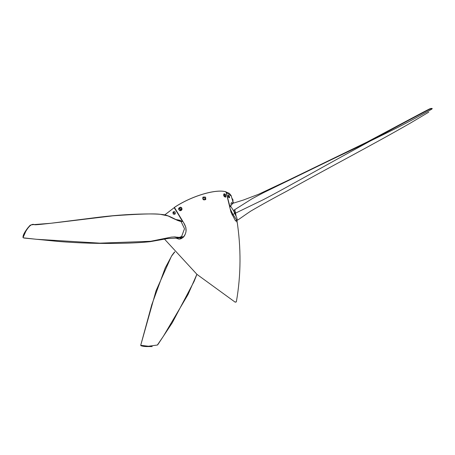 <?xml version="1.0" encoding="UTF-8"?>
<svg xmlns="http://www.w3.org/2000/svg" width="455" height="455" viewBox="0 0 455 455"><rect width="100%" height="100%" fill="white"/><g stroke="black" fill="none" stroke-linecap="round" stroke-linejoin="round"><path stroke-width="0.68" d="M230.258 209.038L232.909 214.402L263.064 199.808C271.669 195.428 292.605 183.968 325.86 165.421C356.834 148.233 391.806 129.248 410.234 119.489L424.788 111.776C428.638 109.638 430.948 108.597 431.715 108.648C433.058 108.387 431.607 109.376 427.364 111.612L413.203 119.341C395.287 129.152 360.218 145.918 328.425 161.104L263.655 192.607L252.138 198.71L233.421 210.511L230.236 205.575M431.715 108.648L432.165 108.466L431.067 108.432L429.56 108.91L423.605 111.964L367.139 142.023L287.679 180.561L258.503 194.308L243.368 200.046L230.457 204.062M231.993 214.885L232.909 214.402L236.645 219.936L237.214 220.197L236.901 217.99L233.421 210.511M175.175 236.89L178.206 237.863L181.613 236.469L184.514 228.711L180.976 221.363C180.072 221.591 175.755 219.776 168.031 215.92L160.274 214.316C154.37 213.469 138.582 213.969 112.908 215.824C75.957 220.226 34.165 225.578 34.461 224.673C32.049 223.45 29.16 225.674 25.804 231.345L23.04 237.624L23.484 237.851L36.264 239.267L99.884 243.146L150.702 241.281L171.438 237.1L175.175 236.89M181.653 221.352L177.461 220.425M196.884 274.308L188.017 294.533L163.464 336.126L157.39 345.032L148.449 346.244L140.714 345.294L156.054 290.739L171.41 256.313L174.737 252.019M174.049 236.918L182.779 237.703C186.977 233.244 187.181 228.114 183.399 222.313L174.373 207.463C190.981 196.247 215.926 188.7 226.004 191.845L225.72 191.947L226.004 191.845L225.72 191.947L226.004 191.845L231.06 212.377L235.48 220.794L236.924 220.345M236.23 301.762L235.104 302.126L236.23 301.762L235.883 302.097M182.779 237.703L173.833 236.924M234.803 209.772L236.077 215.88M234.524 209.926L235.519 214.635M236.879 221.904L236.645 220.493L236.702 221.915M180.351 237.828L180.891 238.795M232.181 202.862L232.317 203.408M174.174 207.685L182.688 221.403L182.21 221.511M164.795 214.908L174.328 207.582L182.472 221.409L175.585 219.424M173.639 212.963L174.106 212.371M232.516 203.345L231.288 202.424M229.94 206.803L229.707 207.179L229.991 207.031L226.152 191.885L225.868 191.993L226.215 192.095M232.818 203.254L229.707 207.179M225.868 191.993L231.305 196.088L232.209 199.426M232.533 200.587L233.216 203.14M180.629 237.823L181.118 238.704M180.487 237.823L181.005 238.75M205.586 197.14L205.762 199.432C203.487 200.302 202.566 199.529 202.998 197.112L205.586 197.14M205.717 199.483L205.677 199.535C203.379 200.393 202.458 199.62 202.913 197.208L202.998 197.112M203.527 197.106L205.518 199.148M181.42 207.605C182.364 209.34 181.892 210.386 179.998 210.733C177.996 209.243 178.172 208.054 180.521 207.156L181.42 207.605M180.521 207.156L181.534 207.622C182.466 209.368 181.989 210.409 180.106 210.75L180.049 210.739M179.122 208.094L179.321 207.872L181.283 209.778L181.09 210.005L179.122 208.094L181.09 210.005M225.578 194.677L225.748 197.043C224.133 196.463 223.593 195.383 224.139 193.807L225.578 194.677M225.612 197.089L225.504 197.163C223.883 196.628 223.342 195.548 223.894 193.927L224.139 193.807M224.537 194.399L225.458 195.132L225.771 196.315M224.361 194.126L225.879 196.48M233.17 202.782L232.892 201.736M232.715 201.44L233.495 203.061M233.54 203.049L232.818 201.451M173.042 212.149L174.965 214.026M232.175 198.573L232.994 199.836L232.96 201.326L232.175 198.573L232.96 201.326M228.376 195.195L229.223 196.259L229.297 197.595M228.33 195.087L229.354 197.743M231.424 211.558L230.895 211.837M183.701 236.759L181.204 236.799M225.862 191.987L229.274 193.307L231.089 195.496L232.016 198.551M235.662 221.011L237.214 220.197C238.437 219.845 240.945 217.706 250.677 211.16C261.909 204.613 274.035 197.897 287.065 191.02C327.805 168.077 372.611 144.872 410.808 122.844L428.826 112.106M180.078 220.362L177.717 220.425C177.621 220.738 169.294 215.465 163.959 214.732C159.432 214.06 152.852 213.816 144.229 213.992C127.94 214.265 110.923 215.585 93.173 217.939L50.659 223.291L33.357 224.639C29.171 225.02 30.422 225.333 28.329 227.255C24.502 232.084 22.739 235.542 23.04 237.624M182.631 237.794L167.616 238.568L150.156 241.679C141.818 242.549 132.507 243.078 122.23 243.283C100.128 243.766 78.709 243.141 57.973 241.412L23.905 238.028M174.612 251.871L172.013 255.3L165.205 267.961L151.748 304.822L140.714 345.294M157.64 344.93L172.326 322.692L194.103 281.4L196.913 274.331M140.942 345.72C145.139 346.96 147.05 346.46 152.215 346.579M226.01 191.845L225.976 191.811C215.863 188.671 190.975 196.207 174.384 207.406L183.712 222.842L185.856 227.386L186.021 231.481C185.361 234.524 184.281 236.589 182.779 237.675L180.794 238.829L179.082 239.148L175.414 237.982M164.397 239L197.021 274.428L235.104 302.126L236.128 302.023L236.407 301.523C241.048 274.922 241.201 247.736 236.862 219.953M180.908 238.79L180.373 237.828L180.908 238.79M175.698 219.481L179.896 220.277L181.983 221.551L182.7 221.386L174.339 207.571L164.755 214.896M232.789 201.355L233.261 203.129M180.464 237.823L180.988 238.761M205.398 197.311C203.396 196.554 202.725 197.18 203.379 199.205C205.404 199.955 206.075 199.324 205.398 197.311M181.215 207.827C179.225 207.252 178.576 207.998 179.281 210.068C181.272 210.608 181.92 209.863 181.215 207.827M225.612 194.791C224.56 193.386 224.082 193.637 224.173 195.542C225.532 197.402 226.01 197.151 225.612 194.791M233.551 203.044L232.812 201.434M174.993 211.837C173.11 211.319 172.547 212.07 173.292 214.095C175.169 214.646 175.732 213.895 174.993 211.837M229.36 196.264C228.143 194.558 227.819 194.831 228.393 197.095C229.519 198.283 229.838 198.01 229.36 196.264"/></g></svg>
